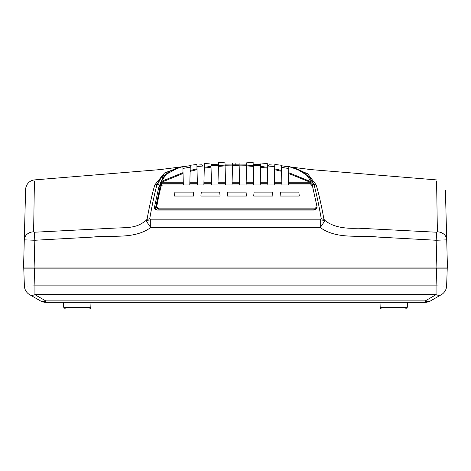 <?xml version="1.0" encoding="UTF-8"?>
<svg xmlns="http://www.w3.org/2000/svg" width="471" height="471" viewBox="0 0 471 471"><rect width="100%" height="100%" fill="white"/><g stroke="black" fill="none" stroke-linecap="round" stroke-linejoin="round"><path stroke-width="0.71" d="M447.244 268.152L446.626 285.885A10.562 0.371 -178 0 1 436.069 285.885L436.069 294.663A10.562 6.912 60 0 0 441.351 294.663L430.576 300.881L441.351 294.663A10.562 10.562 0 0 0 446.626 285.885L447.244 268.152L28.507 268.152M23.756 268.152L34.312 268.152L34.931 285.885A10.562 0.371 178 0 1 24.374 285.885A10.562 10.562 0 0 0 29.649 294.663A10.562 10.562 0 0 1 24.374 285.885L23.756 268.152L24.374 285.885M29.649 294.663L40.424 300.881A10.562 10.562 0 0 0 45.705 302.294A10.562 10.562 0 0 1 40.424 300.881L29.649 294.663A10.562 6.912 -60 0 0 34.931 294.663L34.931 285.885L436.069 285.885L436.688 268.152L442.493 268.152L437.382 268.152M430.576 300.881A10.562 10.562 0 0 1 425.295 302.294A10.562 10.562 0 0 0 430.576 300.881A10.562 6.912 -120 0 1 425.295 300.881L425.295 302.294L45.705 302.294L45.705 300.881A10.562 6.912 120 0 1 40.424 300.881M425.295 302.294L352.002 302.294M275.647 302.294L63.538 302.294L63.709 307.286L65.469 308.982L63.709 307.286L63.538 302.294M148.742 302.294L165.609 302.294M284.078 302.294L343.571 302.294M305.391 302.294L322.258 302.294M90.991 302.294L90.821 307.286A1.76 1.76 0 0 1 89.06 308.982A1.76 1.76 0 0 0 90.821 307.286L63.709 307.286M68.707 308.982L85.822 308.982M380.009 302.294L380.179 307.286A1.76 1.76 0 0 0 381.94 308.982L405.531 308.982L381.94 308.982A1.76 1.76 0 0 1 380.179 307.286L380.009 302.294M385.178 308.982L402.293 308.982M294.204 167.953L307.704 173.811L316.129 184.82C318.661 193.033 321.263 204.526 323.936 219.298L325.067 220.54C332.208 226.392 343.259 228.941 358.219 228.188L436.682 232.232L436.17 240.257L378.119 237.078C358.861 234.858 337.13 239.692 320.274 227.564L150.726 227.564L145.933 220.54L147.064 219.298L149.69 218.897L150.726 219.845L150.726 227.564C133.87 239.692 112.139 234.858 92.881 237.078L34.83 240.257L24.286 239.845L23.55 267.975L436.894 267.975L436.17 240.257L446.714 239.845L447.45 267.975L436.894 267.975L442.493 268.152M34.418 180.958L33.618 231.797L34.318 232.232L112.869 228.188C128.701 227.393 135.931 228.476 145.933 220.54L150.726 219.845L320.274 219.845L321.31 218.897L323.936 219.298M33.618 231.797A9.856 8.307 1.5 0 0 24.286 239.845L25.581 190.472C25.693 189.377 25.187 188.677 26.929 184.779C28.819 181.853 31.345 180.222 34.513 179.904L160.069 169.601L181.57 166.828M442.793 267.975L447.45 267.975L446.714 239.845A9.856 8.307 178.5 0 0 437.382 231.797L436.582 180.958M180.022 167.217L164.579 172.939L154.871 184.82C152.38 192.845 149.772 204.337 147.064 219.298M182.866 166.722L190.284 165.68L182.866 166.687M201.718 164.797L201.682 164.797A1.319 0.724 86.4 0 1 202.483 166.069L196.943 166.487M210.967 164.42L218.485 164.238L210.967 164.414M225.044 164.138L232.568 164.085L225.044 164.138M436.682 232.232L437.382 231.797M288.817 166.846L281.411 165.757L288.823 166.805M239.121 164.085L246.645 164.149L239.121 164.085M253.21 164.249L260.722 164.444L253.21 164.249M267.334 165.998L268.517 166.069A1.319 0.724 93.6 0 1 269.318 164.797L274.781 165.144L269.359 164.803A1.319 0.724 93.6 0 0 269.318 164.797L269.253 164.797M316.606 208.788L313.821 210.072L157.179 210.072L154.276 208.07L158.904 186.769L161.641 185.733L157.614 184.308L161.63 176.743L157.008 184.491C154.612 193.316 152.174 204.785 149.69 218.897M163.054 177.561L161.63 176.743L178.809 167.552M196.907 165.097L201.641 164.803A1.319 0.724 86.4 0 1 201.682 164.797L196.907 165.097M190.243 167.199L182.913 168.424M232.539 165.121L225.073 165.233M218.45 165.386L211.002 165.633M204.355 165.963L202.483 166.069M160.523 183.767L159.887 185.497M260.687 165.662L253.239 165.403M246.616 165.25L239.15 165.127M268.517 166.069L274.746 166.546M281.446 167.293L288.776 168.571M296.277 168.665L309.37 176.743L308.346 177.149M321.31 218.897C318.826 204.785 316.388 193.316 313.992 184.491L309.37 176.743L313.386 184.308A2.067 1.908 161.1 0 0 311.79 185.091M325.067 220.54L320.274 219.845L320.274 227.564L325.067 220.54M445.419 190.472L446.714 239.845M446.596 235.347L446.143 218.161M312.314 185.403L313.386 184.308M311.873 185.121A2.067 1.925 -176.7 0 1 313.409 184.491L316.129 184.82M159.475 185.603A2.067 1.925 -3.3 0 0 157.591 184.491L154.871 184.82M157.179 210.072L313.821 210.072M160.67 188.082L159.987 188.588L159.946 187.688L155.318 208.906L157.179 209.901M155.377 209.86L159.987 188.588M160.764 185.721L161.329 185.568M157.614 184.308A2.067 1.908 18.9 0 1 159.41 185.386M161.017 186.734L159.946 187.688A1.054 0.971 15.3 0 0 158.904 186.769M155.336 209.206L155.318 208.906A1.054 0.889 10.2 0 0 154.276 208.07M161.353 181.429C163.784 174.117 170.955 169.154 182.86 166.54L183.019 172.633L161.353 181.429L160.935 181.818L161.635 182.2L161.223 181.529M183.042 173.499L161.635 182.2L183.272 182.2L183.019 172.633M183.343 184.962L183.272 182.2M183.301 183.272L160.534 183.266L160.487 185.562L160.546 183.272A2.437 0.347 -89 0 1 160.57 182.583L160.935 181.818L160.57 182.483L161.635 182.2L161.547 185.28M288.346 184.962L288.387 183.272L310.101 183.272L310.466 181.529L311.119 182.483L310.754 181.818L310.124 182.195A1.054 0.336 176.2 0 1 311.119 182.465L311.143 183.26M311.119 182.471L311.178 184.973L311.154 183.266L310.101 183.272L310.136 184.962M189.778 184.962L189.825 183.272L197.378 183.272L197.355 182.2L189.848 182.2L189.825 183.272M197.426 184.962L197.378 183.272M203.861 184.962L203.931 182.2L203.902 183.272L211.461 183.272L211.432 182.2L203.931 182.2L204.42 163.561M211.508 184.962L211.461 183.272M217.938 184.962L218.014 182.2L217.985 183.272L225.544 183.272L225.515 182.2L218.014 182.2L218.45 165.539L225.067 165.097L225.026 163.519M225.585 184.962L225.091 165.916L218.426 166.363M232.02 184.962L232.068 183.272L239.621 183.272L239.598 182.2L239.668 184.962M246.103 184.962L246.174 182.2L246.145 183.272L253.704 183.272L253.751 184.962M260.18 184.962L260.734 163.82M267.828 184.962L267.758 182.2L260.257 182.2M274.263 184.962L274.687 168.795L281.534 170.496L281.558 171.356L274.664 169.637L274.681 169.024M281.911 184.962L281.841 182.2L274.334 182.2M196.89 164.426L190.296 165.286L189.848 182.2M190.172 169.937L190.137 171.356L197.025 169.637L197.002 168.795L190.154 170.496M197.008 169.024L197.355 182.2M196.89 164.597L197.002 168.795M204.32 167.346L211.02 166.334L211.037 167.158L204.296 168.182M211.037 167.158L211.432 182.2M211.02 166.328L210.955 163.82M218.497 163.62L218.45 165.539M225.091 165.916L225.067 165.097M224.991 162.165L218.526 162.46M235.847 163.455L235.847 164.838L239.144 164.862L239.162 165.68L235.847 165.657L235.847 164.838L232.544 164.862L232.068 183.272M232.544 164.862L232.586 163.461M235.847 165.657L232.527 165.68M239.144 164.862L239.103 163.461M239.162 165.68L239.598 182.2L232.091 182.2M246.621 165.097L253.239 165.539L253.263 166.363L246.598 165.916L246.663 163.519M246.598 165.916L246.174 182.2L253.675 182.2L253.704 183.272M253.263 166.363L253.675 182.2M253.239 165.539L253.192 163.62M260.669 166.334L267.369 167.346L267.393 168.182L260.651 167.158M267.393 168.182L267.758 182.2M267.369 167.34L267.269 163.561M274.799 164.426L281.399 165.286L281.534 170.496M274.799 164.597L274.687 168.795M281.517 169.937L281.841 182.2M310.124 182.195L288.646 173.499L288.67 172.633L310.466 181.529M310.336 181.429C307.904 174.117 300.733 169.154 288.829 166.54L288.67 172.633M288.387 183.272L288.646 173.499M246.474 196.048L227.281 196.048L227.693 192.103L246.056 192.103L246.474 196.048L227.281 196.048L227.693 192.103L246.056 192.103L246.474 196.048M220.069 196.048L200.881 196.048L201.294 192.103L219.657 192.103L220.069 196.048L200.881 196.048L201.294 192.103L219.657 192.103L220.069 196.048M193.669 196.048L174.476 196.048L174.894 192.103L193.251 192.103L193.669 196.048L174.476 196.048L174.894 192.103L193.251 192.103L193.669 196.048M315.199 209.195L317.06 208.011L317.06 206.916L312.385 185.598L311.031 184.962L162.766 184.962L161.323 185.592C160.169 189.371 157.473 202.106 156.696 206.916L156.69 208.011L158.474 209.195L315.199 209.195L315.199 208.135L317.06 206.916M272.462 192.103L272.874 196.048L253.681 196.048L254.099 192.103L272.462 192.103L272.874 196.048L253.681 196.048L254.099 192.103L272.462 192.103M299.273 196.048L280.086 196.048L280.498 192.103L298.861 192.103L299.273 196.048L280.086 196.048L280.498 192.103L298.861 192.103L299.273 196.048M317.06 207.028L317.06 207.952M156.696 206.916L158.556 208.135L315.199 208.135M158.556 208.135L158.556 209.195M156.696 207.028L156.696 207.952M34.931 294.663L436.069 294.663L425.295 300.881L45.705 300.881L34.931 294.663M407.462 302.294L407.291 307.286L405.531 308.982L407.291 307.286L380.179 307.286M34.318 232.232L34.83 240.257L34.106 267.975M260.228 183.272L267.787 183.272M274.31 183.272L281.864 183.272M310.053 182.2L288.417 182.2M182.866 166.646L190.284 165.68M436.487 179.904L310.925 169.601L291.072 167.064M288.823 166.746L281.411 165.757M159.445 185.598L159.169 185.291L160.77 185.568M315.688 209.148L313.821 209.901M182.86 166.54L170.761 170.773L167.099 173.181L160.629 182.189M160.57 182.448L160.534 183.266M210.931 162.972L204.42 163.572M239.068 162.03L232.621 162.03M246.698 162.183L253.162 162.46M260.757 162.972L267.269 163.572M311.06 182.189C307.804 175.777 304.449 171.98 300.993 170.808L288.829 166.54"/></g></svg>
